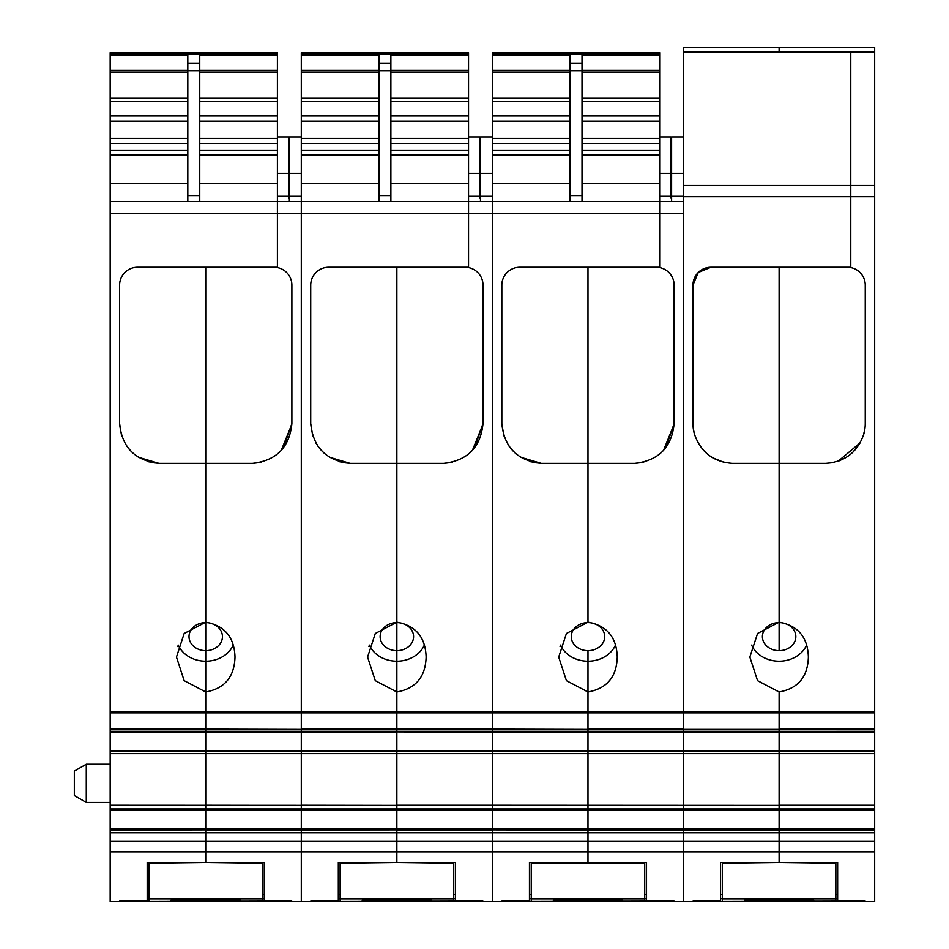 <?xml version="1.0" encoding="UTF-8"?>
<svg xmlns="http://www.w3.org/2000/svg" width="949" height="949" viewBox="0 0 949 949"><rect width="100%" height="100%" fill="white"/><g stroke="black" fill="none" stroke-linecap="round" stroke-linejoin="round"><path stroke-width="1.42" d="M560.064 646.601L560.503 645.083A29.265 24.544 180 0 0 573.955 658.179A29.265 24.544 180 0 0 587.977 661.192L587.977 650.67A16.726 14.021 0 0 1 571.262 636.649A16.726 14.021 0 0 1 587.977 622.615L587.977 267.25L587.977 463.361L541.215 463.361L520.586 457.216M560.503 645.083A29.265 24.544 0 0 0 587.977 661.192L587.977 691.975C606.874 688.571 616.625 676.945 617.253 657.076C616.625 637.218 606.874 625.593 587.977 622.188L566.411 633.505L558.712 657.076L566.411 680.658L587.977 691.975L587.977 712.841L587.977 650.67A16.726 14.021 0 0 0 604.703 636.649A16.726 14.021 0 0 0 587.977 622.615L587.977 463.361L634.751 463.361L587.977 463.361M503.848 435.84L501.831 423.491L501.831 285.163A17.96 17.96 0 0 1 519.755 267.25L659.65 267.25L659.65 213.489L683.541 213.489L683.541 729.117L587.977 729.117L587.977 712.841L587.977 729.366L492.412 729.117L492.412 183.632L570.064 183.632M874.67 751.525L874.67 731.869L779.105 732.331L683.541 731.513L587.977 732.331L492.412 731.869L492.412 729.366L301.296 729.366L301.296 731.513L874.67 731.288L779.105 731.869L779.105 729.366L779.105 731.288L587.977 731.288L683.541 731.288L683.541 729.366L587.977 729.366L587.977 731.288L110.167 731.288L205.731 731.869L205.731 729.366L205.731 731.288L396.86 731.869L396.86 729.366L396.86 731.288L587.977 731.869L587.977 729.366L492.412 729.117L492.412 750.434L110.167 750.434L110.167 731.869L205.731 731.869L205.731 753.577L683.541 753.577L683.541 751.525L492.412 750.434L492.412 753.565L874.67 753.577L874.67 751.525L779.105 751.525L779.105 750.434L587.977 750.434L587.977 732.331L492.412 732.331L492.412 751.525L396.86 751.525L396.86 732.331L301.296 732.331L301.296 753.565L874.67 753.565L874.67 805.215L779.105 805.215L779.105 753.577L874.67 753.577M874.67 732.331L779.105 732.331L779.105 753.565L683.541 753.577L683.541 805.345L683.541 751.525L779.105 751.525L779.105 805.345L492.412 805.215L492.412 751.525L587.977 751.525L587.977 828.358L110.167 828.358L110.167 805.393L205.731 805.393L205.731 829.806L110.167 829.806L110.167 828.358M529.447 901.04L501.974 901.04L529.447 901.04L529.447 862.463L646.518 862.463L646.518 901.04L673.992 901.04L492.412 901.55L492.412 841.372L587.977 841.372L587.977 832.688L492.412 832.688L492.412 829.806L587.977 830.055L587.977 862.463L587.977 841.372L683.541 841.372L683.541 851.775L683.541 829.806L683.541 841.372L779.105 841.372L779.105 829.806L779.105 862.463L779.105 841.372L874.67 841.372L874.67 830.055L587.977 830.055L587.977 828.358L587.977 829.806L492.412 829.806L492.412 810.244L492.412 829.806L396.86 829.806L396.86 810.244L301.296 810.244L301.296 829.806L205.731 829.806L205.731 810.244L110.167 810.244M671.002 137.036L659.65 137.036L671.002 137.036L671.002 197.89M515.829 453.693L511.108 448.877M533.646 462.554L541.215 463.361C517.335 460.68 504.204 447.394 501.831 423.491M110.167 750.434L110.167 751.525L396.86 751.525L396.86 805.215L492.412 805.215L492.412 810.244L396.86 810.244L396.86 829.806L301.296 829.806L301.296 810.244L205.731 810.244L205.731 808.904L110.167 808.904M874.67 750.434L779.105 750.434L779.105 732.331L587.977 732.331L587.977 808.904L492.412 808.904L492.412 810.244L587.977 810.244L587.977 828.358L683.541 828.358L683.541 829.806L587.977 829.806L587.977 832.688L874.67 832.688M110.167 841.372L205.731 841.372L205.731 832.688L301.296 832.688L301.296 829.806L301.296 832.688L396.86 832.688L396.86 829.806L205.731 830.055L205.731 862.463L205.731 841.372L396.86 841.372L396.86 832.688L492.412 832.688L492.412 830.055L396.86 830.055L396.86 862.463L396.86 841.372L492.412 841.372L492.412 832.688L492.412 901.55L301.296 901.55L301.296 832.688L301.296 901.55L110.167 901.55L110.167 829.806M531.238 863.187L644.727 863.187M540.705 463.361L530.301 461.7M513.706 451.712L509.15 446.327M674.122 285.163L674.122 423.491L674.122 285.163A17.912 17.912 0 0 0 659.65 267.582L659.65 201.544L492.412 201.544L492.412 729.117L396.86 729.117L396.86 691.975C415.745 688.571 425.496 676.945 426.125 657.076C425.496 637.218 415.745 625.593 396.86 622.188L396.86 267.25L396.86 463.361L350.086 463.361L329.457 457.216M570.064 155.197L492.412 155.197L492.412 183.632M492.412 155.197L492.412 138.471L570.064 138.471M570.064 101.318L492.412 101.318L492.412 138.471M492.412 101.318L492.412 98.008L570.064 98.008M570.064 72.195L492.412 72.195L492.412 98.008M492.412 72.195L492.412 70.451L570.064 70.451M492.412 55.161L570.064 55.161L570.064 63.227L582.01 63.227L582.01 55.161L659.65 55.161L659.65 54.259L492.412 54.259L492.412 70.451M492.412 54.259L492.412 52.824L659.65 52.824L659.65 54.259L492.412 54.259M659.65 55.161L659.65 213.489L468.533 213.489L468.533 201.544L301.296 201.544L301.296 183.632L378.936 183.632M570.064 201.544L570.064 70.831L582.01 70.831L582.01 63.227M570.064 63.227L570.064 70.831M582.01 201.544L582.01 70.831M643.719 462.234L634.751 463.361C658.653 460.645 671.773 447.359 674.122 423.491L665.83 447.643M587.977 808.904L587.977 810.244L683.541 810.244L683.541 829.806L779.105 829.806L779.105 828.358L683.541 828.358L683.541 808.904L587.977 808.904M673.992 901.55L683.541 901.55L683.541 851.775L683.541 901.55L874.67 901.55L874.67 841.372M110.167 751.525L110.167 805.215L205.731 805.345L205.731 753.577L205.731 805.215L301.296 805.345L301.296 753.577L301.296 805.215L396.86 805.345L396.86 753.577L492.412 753.577L492.412 805.345L683.541 805.345L683.541 810.244L779.105 810.244L779.105 829.806L874.67 829.806L874.67 828.358L779.105 828.358L779.105 808.904L683.541 808.904L683.541 805.393L779.105 805.393L779.105 810.244L874.67 810.244L874.67 828.358M683.541 751.525L683.541 732.331L683.541 751.525M683.541 51.626L850.779 51.626L850.779 52.349L850.779 51.626L874.67 51.626L874.67 729.117L779.105 729.117L779.105 712.841L779.105 729.366L683.541 729.366L683.541 47.45L779.105 47.45L779.105 51.626L779.105 47.45L874.67 47.45L779.105 47.45M587.977 661.192A29.265 24.544 180 0 0 615.462 645.083M674.122 424.156L663.481 450.443M643.09 462.388L635.308 463.361M659.65 201.544L683.541 201.544M646.518 901.04L673.992 901.04M671.595 201.544L671.595 196.348L683.541 196.348M671.595 137.036L683.541 137.036L671.595 137.036L671.595 196.348M452.59 462.234L443.622 463.361L396.86 463.361L396.86 622.615A16.726 14.021 0 0 1 413.574 636.649A16.726 14.021 0 0 1 396.86 650.67L396.86 622.188L375.282 633.505L367.583 657.076L375.282 680.658L396.86 691.975L396.86 650.67A16.726 14.021 0 0 1 380.134 636.649A16.726 14.021 0 0 1 396.86 622.615L396.86 729.117L301.296 729.117L301.296 201.544L301.296 729.366L205.731 729.117L205.731 691.975C224.616 688.571 234.367 676.945 234.996 657.076C234.367 637.218 224.616 625.593 205.731 622.188L205.731 267.25L205.731 463.361L158.958 463.361L138.329 457.216M110.167 753.577L205.731 753.577L110.167 753.577L205.731 753.565L205.731 731.869L301.296 731.869L301.296 729.366L110.167 729.366L110.167 731.513L396.86 731.869L396.86 753.565L301.296 753.577L301.296 732.331L110.167 732.331M110.167 805.215L396.86 805.345L396.86 810.244L396.86 808.904L301.296 808.904L301.296 810.244L301.296 808.904L205.731 808.904L205.731 805.393L301.296 805.393L301.296 808.904L301.296 805.393L396.86 805.393L396.86 808.904L492.412 808.904L492.412 805.393L779.105 805.345L779.105 808.904L874.67 808.904L874.67 810.244M340.11 863.187L396.86 862.463L453.598 863.187M479.874 137.036L468.533 137.036L479.874 137.036L479.874 197.89M483.005 285.163L483.005 423.491L483.005 285.163A17.912 17.912 0 0 0 468.533 267.582L468.533 213.489L468.533 267.25L328.627 267.25A17.96 17.96 0 0 0 310.714 285.163L310.714 423.491L312.719 435.84M324.7 453.693L319.979 448.877M342.518 462.554L350.086 463.361C326.207 460.68 313.075 447.394 310.714 423.491M368.936 646.601L369.375 645.083A29.265 24.544 180 0 0 382.827 658.179A29.265 24.544 180 0 0 396.86 661.192A29.265 24.544 180 0 0 424.333 645.083M338.318 901.04L310.845 901.04L338.318 901.04L338.318 862.463L455.39 862.463L455.39 901.04L482.863 901.55M349.576 463.361L339.173 461.7M322.577 451.712L318.022 446.327M369.375 645.083A29.265 24.544 0 0 0 396.86 661.192M378.936 155.197L301.296 155.197L301.296 183.632M301.296 155.197L301.296 138.471L378.936 138.471M378.936 101.318L301.296 101.318L301.296 138.471M301.296 101.318L301.296 98.008L378.936 98.008M378.936 72.195L301.296 72.195L301.296 98.008M301.296 72.195L301.296 70.451L378.936 70.451M301.296 55.161L378.936 55.161L378.936 63.227L390.881 63.227L390.881 55.161L468.533 55.161L468.533 54.259L301.296 54.259L301.296 70.451M301.296 54.259L301.296 52.824L468.533 52.824L468.533 54.259L301.296 54.259M316.99 444.773L315.803 442.803M468.533 55.161L468.533 213.489L277.405 213.489L277.405 201.544L110.167 201.544L110.167 183.632L187.807 183.632M378.936 201.544L378.936 70.831L390.881 70.831L390.881 63.227M378.936 63.227L378.936 70.831M390.881 201.544L390.881 70.831M396.86 463.361L443.622 463.361C467.525 460.645 480.657 447.359 483.005 423.491L474.714 447.643M396.86 805.345L492.412 805.393L396.86 805.345M396.86 731.869L492.412 732.331L396.86 731.869M482.994 424.156L472.353 450.443M451.961 462.388L444.179 463.361M468.533 201.544L492.412 201.544M482.863 901.04L455.39 901.04M480.467 201.544L480.467 196.348L492.412 196.348M480.467 137.036L492.412 137.036L480.467 137.036L480.467 196.348M261.461 462.234L252.493 463.361L205.731 463.361L205.731 622.615A16.726 14.021 0 0 1 222.446 636.649A16.726 14.021 0 0 1 205.731 650.67L205.731 622.188L184.153 633.505L176.467 657.076L184.153 680.658L205.731 691.975L205.731 650.67A16.726 14.021 0 0 1 189.005 636.649A16.726 14.021 0 0 1 205.731 622.615L205.731 729.117L110.167 729.117L110.167 201.544M110.167 832.688L205.731 832.688L205.731 829.806L110.167 830.055M148.981 863.187L205.731 862.463L262.47 863.187M288.745 137.036L277.405 137.036L288.745 137.036L288.745 197.89M291.877 285.163L291.877 423.491L291.877 285.163A17.912 17.912 0 0 0 277.405 267.582L277.405 213.489L277.405 267.25L137.498 267.25A17.96 17.96 0 0 0 119.586 285.163L119.586 423.491L121.591 435.84M133.572 453.693L128.862 448.877M151.389 462.554L158.958 463.361C135.078 460.68 121.958 447.394 119.586 423.491M177.819 646.601L178.246 645.083A29.265 24.544 180 0 0 191.698 658.179A29.265 24.544 180 0 0 205.731 661.192A29.265 24.544 180 0 0 233.205 645.083M147.19 901.04L119.716 901.04L147.19 901.04L147.19 862.463L264.261 862.463L264.261 901.04L291.734 901.55M158.447 463.361L148.056 461.7M131.448 451.712L126.905 446.327M178.246 645.083A29.265 24.544 0 0 0 205.731 661.192M187.807 155.197L110.167 155.197L110.167 183.632M110.167 155.197L110.167 138.471L187.807 138.471M187.807 101.318L110.167 101.318L110.167 138.471M110.167 101.318L110.167 98.008L187.807 98.008M187.807 72.195L110.167 72.195L110.167 98.008M110.167 72.195L110.167 70.451L187.807 70.451M110.167 55.161L187.807 55.161L187.807 63.227L199.753 63.227L199.753 55.161L277.405 55.161L277.405 54.259L110.167 54.259L110.167 70.451M110.167 54.259L110.167 52.824L277.405 52.824L277.405 54.259L110.167 54.259M86.276 802.403L74.33 795.511L74.33 771.074L86.276 764.182L86.276 802.403L110.167 802.403M277.405 55.161L277.405 213.489L110.167 213.489M187.807 201.544L187.807 70.831L199.753 70.831L199.753 63.227M187.807 63.227L187.807 70.831M199.753 201.544L199.753 70.831M205.731 463.361L252.493 463.361C276.396 460.645 289.528 447.359 291.877 423.491L283.585 447.643M291.865 424.156L281.224 450.443M260.833 462.388L253.051 463.361M277.405 201.544L301.296 201.544M291.734 901.04L264.261 901.04M289.35 201.544L289.35 196.348L301.296 196.348M289.35 137.036L301.296 137.036L289.35 137.036L289.35 196.348M692.96 285.163A17.96 17.96 0 0 1 709.283 267.321L710.884 267.25L698.239 272.493L692.96 285.163L692.96 423.491A38.767 38.767 0 0 0 694.514 434.381L693.351 428.936M712.367 457.632L724.016 462.388L712.355 457.62M694.526 434.393L694.526 434.393C700.908 452.353 713.506 462.009 732.343 463.361L779.105 463.361L779.105 267.25L779.105 622.188L757.551 633.481L749.84 657.076L757.551 680.67L779.105 691.975L779.105 711.797L779.105 691.975C798.002 688.571 807.753 676.945 808.37 657.076C807.753 637.218 798.002 625.593 779.105 622.188L779.105 463.361L825.879 463.361L832.878 462.673M710.564 267.25L850.779 267.25L850.779 185.541L850.779 267.582A17.912 17.912 0 0 1 865.251 285.163A17.912 17.912 0 0 0 850.779 267.582M698.239 272.493L709.283 267.321M779.105 622.615L779.105 650.67A16.726 14.021 0 0 1 762.391 636.649A16.726 14.021 0 0 1 779.105 622.615L779.105 650.67A16.726 14.021 0 0 0 795.831 636.649A16.726 14.021 0 0 0 779.105 622.615M874.67 712.841L779.105 712.841L779.105 711.797L779.105 712.841L110.167 712.841M722.367 863.187L779.105 862.463L835.855 863.187M874.67 185.541L850.779 185.541L850.779 52.349L850.779 185.541L683.541 185.541M874.67 731.513L874.67 729.366L683.541 729.366L683.541 731.513L874.67 731.869M779.105 661.192A29.265 24.544 0 0 1 751.632 645.095A29.265 24.544 180 0 0 765.084 658.179A29.265 24.544 180 0 0 779.105 661.192A29.265 24.544 180 0 0 806.591 645.083M693.363 429.078L694.419 434.025M720.576 901.04L693.102 901.04L720.576 901.04L720.576 862.463L837.647 862.463L837.647 901.04L865.12 901.55M693.375 429.138L694.395 433.942M864.871 428.924L863.365 435.472M860.102 442.898L852.854 452.234M847.481 456.588L839.414 460.787M865.251 285.163L865.251 423.491A38.767 38.767 0 0 1 863.697 434.393L863.626 434.642M826.01 463.361L825.879 463.361C844.788 461.973 857.398 452.317 863.697 434.393M874.67 805.215L779.105 805.345L874.67 805.393L874.67 808.904M860.15 442.815L838.086 461.273M832.961 462.649L825.879 463.361M874.67 51.626L874.67 47.45M813.756 901.443L813.756 900.115L813.756 901.443L744.467 901.443L744.467 900.115L744.467 901.443M744.467 900.115L813.756 900.115M861.538 901.04L696.685 901.55L722.367 901.467L722.367 898.833L835.855 898.833L835.855 862.855M861.538 901.467L835.855 901.467L835.855 898.833M722.367 862.855L722.367 898.833M720.576 898.691L722.367 898.691M835.855 898.691L837.647 898.691M720.576 894.527L722.367 894.527M835.855 894.527L837.647 894.527M431.498 901.443L431.498 900.115L431.498 901.443L362.21 901.443L362.21 900.115L362.21 901.443M362.21 900.115L431.498 900.115M479.281 901.04L314.427 901.55L340.11 901.467L340.11 898.833L453.598 898.833L453.598 862.855M479.281 901.467L453.598 901.467L453.598 898.833M340.11 862.855L340.11 898.833M338.318 898.691L340.11 898.691M453.598 898.691L455.39 898.691M338.318 894.527L340.11 894.527M453.598 894.527L455.39 894.527M240.37 901.443L240.37 900.115L240.37 901.443L171.081 901.443L171.081 900.115L171.081 901.443M171.081 900.115L240.37 900.115M288.152 901.04L123.299 901.55L148.981 901.467L148.981 898.833L262.47 898.833L262.47 862.855M288.152 901.467L262.47 901.467L262.47 898.833M148.981 862.855L148.981 898.833M147.19 898.691L148.981 898.691M262.47 898.691L264.261 898.691M147.19 894.527L148.981 894.527M262.47 894.527L264.261 894.527M622.627 901.443L622.627 900.115L622.627 901.443L553.338 901.443L553.338 900.115L553.338 901.443M553.338 900.115L622.627 900.115M670.409 901.04L505.556 901.55L531.238 901.467L531.238 898.833L644.727 898.833L644.727 862.855M670.409 901.467L644.727 901.467L644.727 898.833M531.238 862.855L531.238 898.833M529.447 898.691L531.238 898.691M644.727 898.691L646.518 898.691M529.447 894.527L531.238 894.527M644.727 894.527L646.518 894.527M874.67 711.797L110.167 711.797M874.67 851.775L110.167 851.775M671.002 173.394L659.65 173.394M659.65 196.348L671.002 196.348M492.412 150.227L570.064 150.227M492.412 143.453L570.064 143.453M492.412 121.211L570.064 121.211M492.412 115.695L570.064 115.695M570.064 195.648L582.01 195.648M582.01 183.632L659.65 183.632M582.01 70.451L659.65 70.451M582.01 72.195L659.65 72.195M582.01 98.008L659.65 98.008M582.01 101.318L659.65 101.318M582.01 115.695L659.65 115.695M582.01 121.211L659.65 121.211M582.01 138.471L659.65 138.471M582.01 143.453L659.65 143.453M582.01 150.227L659.65 150.227M582.01 155.197L659.65 155.197M671.595 173.394L683.541 173.394M479.874 173.394L468.533 173.394M468.533 196.348L479.874 196.348M301.296 150.227L378.936 150.227M301.296 143.453L378.936 143.453M301.296 121.211L378.936 121.211M301.296 115.695L378.936 115.695M378.936 195.648L390.881 195.648M390.881 183.632L468.533 183.632M390.881 70.451L468.533 70.451M390.881 72.195L468.533 72.195M390.881 98.008L468.533 98.008M390.881 101.318L468.533 101.318M390.881 115.695L468.533 115.695M390.881 121.211L468.533 121.211M390.881 138.471L468.533 138.471M390.881 143.453L468.533 143.453M390.881 150.227L468.533 150.227M390.881 155.197L468.533 155.197M480.467 173.394L492.412 173.394M288.745 173.394L277.405 173.394M277.405 196.348L288.745 196.348M110.167 150.227L187.807 150.227M110.167 143.453L187.807 143.453M110.167 121.211L187.807 121.211M110.167 115.695L187.807 115.695M187.807 195.648L199.753 195.648M199.753 183.632L277.405 183.632M199.753 70.451L277.405 70.451M199.753 72.195L277.405 72.195M199.753 98.008L277.405 98.008M199.753 101.318L277.405 101.318M199.753 115.695L277.405 115.695M199.753 121.211L277.405 121.211M199.753 138.471L277.405 138.471M199.753 143.453L277.405 143.453M199.753 150.227L277.405 150.227M199.753 155.197L277.405 155.197M205.731 753.565L301.296 753.565L205.731 753.577M289.35 173.394L301.296 173.394M874.67 196.763L683.541 196.763M874.67 52.349L683.541 52.349M86.276 764.182L110.167 764.182M865.12 901.04L837.647 901.04"/></g></svg>
